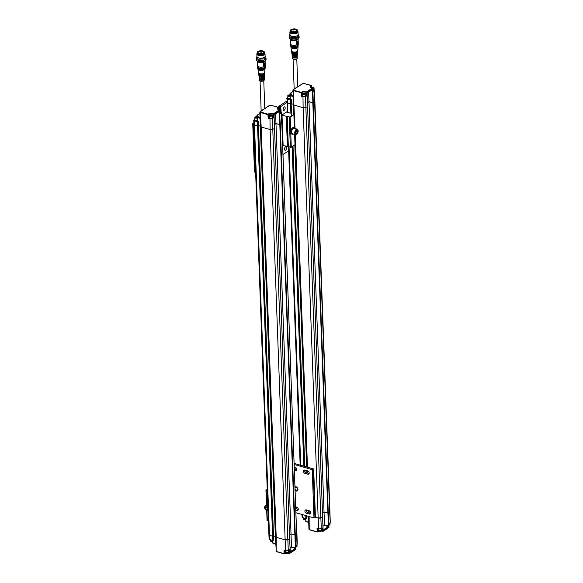 <?xml version="1.0" encoding="UTF-8"?>
<svg xmlns="http://www.w3.org/2000/svg" width="583" height="583" viewBox="0 0 583 583"><rect width="100%" height="100%" fill="white"/><g stroke="black" fill="none" stroke-linecap="round" stroke-linejoin="round"><path stroke-width="0.87" d="M286.836 101.027L278.856 106.303L278.769 107.469M285.051 147.31A1.858 0.984 -74 0 1 284.504 149.212M283.586 107.491A1.858 0.984 -74 0 1 283.046 109.385M288.643 150.786L283.017 154.51M279.111 109.13L278.732 106.485M279.024 106.718L280.285 106.871L286.872 102.513M285.517 146.829A1.858 0.984 -74 0 1 286.085 146.705A1.858 0.984 -74 0 1 286.515 148.76A1.858 0.984 -74 0 1 285.065 150.268A1.858 0.984 -74 0 1 284.526 148.716A1.858 0.984 -74 0 1 285.517 146.829M284.052 107.01A1.858 0.984 -74 0 1 284.628 106.878A1.858 0.984 -74 0 1 285.058 108.934A1.858 0.984 -74 0 1 283.6 110.449A1.858 0.984 -74 0 1 283.068 108.89A1.858 0.984 -74 0 1 284.052 107.01M280.285 106.871L280.372 109.203M281.545 115.31L287.208 111.564M282.682 145.51L288.199 146.42M287.113 116.505L288.206 146.624L291.289 147.215L295.115 144.584L294.714 134.389M293.132 113.168L293.883 114.603L290.181 117.045L287.244 116.571L287.324 116.09L286.289 116.279L287.397 146.45M291.238 113.131L289.43 112.949M287.208 111.615L286.683 111.965L289.43 112.905M281.545 115.361L282.012 115.055L286.289 116.279M282.012 115.055L283.119 145.218M293.373 134.003A3.374 1.785 -74 0 1 293.366 134.003A3.374 1.785 -74 0 1 292.331 134.228L291.777 134.075A3.374 1.785 -74 0 1 290.99 130.337A3.374 1.785 -74 0 1 293.635 127.59L294.189 127.743A3.374 1.785 -74 0 1 294.947 128.486M292.331 134.228A3.374 1.785 -74 0 1 291.544 130.497A3.374 1.785 -74 0 1 294.189 127.743M296.842 134.177A2.864 1.516 -74 0 1 296.703 134.309A2.864 1.516 -74 0 1 296.507 134.454A2.864 1.516 -74 0 1 295.625 134.651A2.864 1.516 -74 0 1 294.954 131.474A2.864 1.516 -74 0 1 297.206 129.135L294.043 128.231A2.864 1.516 106 0 0 293.511 128.253L293.504 128.355M293.511 128.253L294.415 128.413A2.864 1.516 106 0 0 294.226 128.457L293.315 128.333A2.864 1.516 106 0 0 291.66 131.211A2.864 1.516 106 0 0 292.469 133.74L295.625 134.651M297.206 129.135A2.864 1.516 -74 0 1 297.942 129.994A2.864 1.516 -74 0 1 297.986 130.177M296.805 134.199A2.485 1.312 -74 0 1 295.311 133.179A2.485 1.312 -74 0 1 296.317 130.031A2.485 1.312 -74 0 1 298.044 130.337A2.485 1.312 -74 0 1 296.973 134.075A2.485 1.312 -74 0 1 296.805 134.199M296.164 133.412L297.053 133.121L297.614 131.692L297.286 130.548L296.397 130.84L295.836 132.268L296.164 133.412M297.053 133.121L295.989 132.822M295.843 132.297L296.237 131.299L297.614 131.692M294.386 464.542L312.218 469.65L313.989 517.923L296.149 512.814M294.59 470.197A1.858 1.341 -123.5 0 0 296.332 470.532A1.858 1.341 -123.5 0 0 296.711 468.827A1.858 1.341 -123.5 0 0 295.246 467.326A1.858 1.341 -123.5 0 0 294.488 467.34M296.047 510.016A1.858 1.341 -123.5 0 0 297.789 510.358A1.858 1.341 -123.5 0 0 298.168 508.646A1.858 1.341 -123.5 0 0 296.711 507.152A1.858 1.341 -123.5 0 0 295.945 507.159M295.341 490.609A2.361 1.705 -123.5 0 0 296.113 491.01A2.361 1.705 -123.5 0 0 297.906 489.006A2.361 1.705 -123.5 0 0 295.195 486.739M309.099 510.701L306.345 509.914A1.858 1.341 -123.5 0 0 305.383 510.023A1.858 1.341 -123.5 0 0 305.004 511.736A1.858 1.341 -123.5 0 0 306.461 513.229L309.216 514.017A1.858 1.341 -123.5 0 0 310.178 513.907A1.858 1.341 -123.5 0 0 310.557 512.195A1.858 1.341 -123.5 0 0 309.099 510.701M307.758 474.198A1.858 1.341 -123.5 0 0 308.72 474.081A1.858 1.341 -123.5 0 0 309.099 472.376A1.858 1.341 -123.5 0 0 307.635 470.875L304.88 470.087A1.858 1.341 -123.5 0 0 303.918 470.197A1.858 1.341 -123.5 0 0 303.546 471.909A1.858 1.341 -123.5 0 0 305.004 473.403L307.758 474.198L308.888 473.447A1.858 1.341 -123.5 0 0 309.143 473.498M313.989 517.923L314.929 517.821L313.158 469.555L312.218 469.65M313.158 469.555L313.588 468.972L294.342 463.463M314.929 517.821L315.359 517.245M294.991 467.275A1.858 1.341 -123.5 0 0 296.754 469.949M296.448 507.101A1.858 1.341 -123.5 0 0 298.219 509.775M295.282 489.093A1.683 1.217 -123.5 0 0 296.485 490.15A1.683 1.217 -123.5 0 0 297.359 490.048A1.683 1.217 -123.5 0 0 297.702 488.496A1.683 1.217 -123.5 0 0 296.375 487.133A1.683 1.217 -123.5 0 0 295.501 487.235A1.683 1.217 -123.5 0 0 295.224 487.519M306.082 509.863A1.858 1.341 -123.5 0 0 307.591 512.486L310.345 513.273A1.858 1.341 -123.5 0 0 310.608 513.324M304.625 470.036A1.858 1.341 -123.5 0 0 306.133 472.66L308.888 473.447M296.82 487.344A1.683 1.217 -123.5 0 0 297.775 488.787M297.745 488.627A1.013 0.729 56.5 0 1 296.958 487.439M328.353 513.025L328.469 526.894L327.93 513.098L328.353 513.025A67.468 30.105 -2.1 0 0 329.672 511.961L329.912 511.437M307.081 93.564L307.489 92.712L307.081 93.564L307.525 106.558A67.468 30.105 177.9 0 1 305.798 107.505L303.124 107.717L318.165 518.01L315.439 517.23L318.165 518.01L320.847 517.799A67.468 30.105 -2.1 0 0 322.567 516.851L322.552 516.647M329.672 511.961L330.269 522.412L328.936 523.877M309.114 516.523L309.245 529.59L317.276 532.002L317.035 528.38L318.639 528.839L318.165 518.01A2.026 0.904 -2.1 0 0 320.839 517.799L321.313 528.621A67.468 30.105 -2.1 0 0 322.785 527.812L322.997 531.266A67.468 30.105 -2.1 0 0 328.958 527.323L328.812 523.877M328.469 526.894L323.529 530.158L323.077 529.809L322.567 516.851M328.805 526.019L324.483 524.977L324.301 525.407L328.229 526.529A67.198 29.981 177.9 0 1 323.31 529.787L323.529 530.158L323.077 529.809M324.483 524.977L324.039 512.042L328.295 513.062A67.468 30.105 -2.1 0 0 329.665 511.961A2.026 0.904 -2.1 0 0 329.92 511.502L330.269 522.412M324.301 525.407L322.938 526.311M318.639 528.839L321.313 528.621L318.639 528.839M309.333 529.772L308.451 516.334L308.961 529.306A2.026 0.904 -2.1 0 0 309.245 529.59L317.072 531.834L317.538 531.791L317.502 528.628L318.843 529.007M306.177 515.685L305.937 518.775L306.687 518.221L306.264 518.396L306.687 518.221L306.585 515.802M328.958 527.323L328.95 523.847M321.197 528.766L322.785 527.812L322.348 528.154L322.545 531.317L322.997 531.266M317.035 528.38L317.502 528.628L317.035 528.38M308.669 522.23L305.769 521.333L308.669 522.346M305.937 518.775L305.652 515.532M318.42 529.532L318.165 531.412L321.35 531.077L322.749 531.477M328.972 525.094A1.516 0.678 -2.1 0 0 329.854 524.751A1.516 0.678 -2.1 0 0 330.044 524.401L329.993 523.009M318.398 528.934L318.449 530.18A1.516 0.678 -2.1 0 0 318.661 530.508A1.516 0.678 -2.1 0 0 319.09 530.698A1.516 0.678 -2.1 0 0 321.291 530.413A1.516 0.678 -2.1 0 0 321.481 530.064L321.43 528.715M328.972 525.159A1.363 0.612 -2.1 0 0 329.73 524.853A1.363 0.612 -2.1 0 0 329.781 524.802M318.733 530.559A1.363 0.612 -2.1 0 0 318.799 530.603A1.363 0.612 -2.1 0 0 319.178 530.778A1.363 0.612 -2.1 0 0 321.16 530.515A1.363 0.612 -2.1 0 0 321.218 530.464M303.284 518.068L303.313 518.906A1.516 0.678 -2.1 0 0 303.532 519.234A1.516 0.678 -2.1 0 0 303.954 519.431A1.516 0.678 -2.1 0 0 305.623 519.402M303.605 519.285A1.363 0.612 -2.1 0 0 303.663 519.336A1.363 0.612 -2.1 0 0 305.63 519.46M293.038 95.998L290.48 95.269L290.298 95.692L291.099 94.861C291.77 94.308 291.595 93.848 290.56 93.477L290.057 93.797L290.56 93.477M290.064 95.007L290.064 93.404L292.885 91.633M291.908 115.908L291.143 103.789L293.336 104.248L291.464 103.716L291.332 99.474L290.217 98.673L290.298 95.692L293.06 96.487M293.344 104.415A2.026 0.904 -2.1 0 0 293.344 104.466A2.026 0.904 -2.1 0 0 294.196 105.159L303.116 107.717A2.026 0.904 -2.1 0 0 303.124 107.717L294.196 105.159A2.026 0.904 177.9 0 1 293.351 104.546L293.081 89.797L303.196 83.325L311.708 85.716M291.682 52.222L291.733 52.55A2.959 1.319 -2.1 0 0 292.972 53.505A2.959 1.319 -2.1 0 0 296.543 53.352L296.514 54.219A2.864 1.275 177.9 0 1 293.067 54.372A2.864 1.275 177.9 0 1 291.857 53.447A2.864 1.275 177.9 0 1 291.974 52.995M291.857 53.447L291.996 54.343A2.762 1.232 -2.1 0 0 292.622 55.035L292.717 55.902A2.667 1.188 177.9 0 1 292.127 55.247L292.258 56.15A2.565 1.144 -2.1 0 0 293.336 56.981A2.565 1.144 -2.1 0 0 296.426 56.843L296.397 57.71A2.47 1.1 177.9 0 1 293.424 57.841A2.47 1.1 177.9 0 1 292.389 57.039A2.47 1.1 177.9 0 1 292.535 56.587M292.127 55.247A2.667 1.188 177.9 0 1 292.258 54.787M297.279 54.605A2.667 1.188 177.9 0 1 297.447 55.05A2.667 1.188 177.9 0 1 293.81 56.223L293.715 55.356A2.762 1.232 -2.1 0 0 297.512 54.139L297.578 53.235A2.864 1.275 177.9 0 1 297.388 53.658L297.447 52.776A2.959 1.319 -2.1 0 0 297.643 52.332L297.665 52.004M297.199 56.493A2.47 1.1 177.9 0 1 297.315 56.864A2.47 1.1 177.9 0 1 297.148 57.229L297.206 56.34A2.565 1.144 -2.1 0 0 297.381 55.961L297.447 55.05M297.439 52.805A2.864 1.275 177.9 0 1 297.578 53.235M290.895 113.189L290.429 99.875L290.56 99.431L290.895 99.773L291.092 104L287.448 103.227L291.092 104L290.946 99.562L291.332 99.474M287.783 112.279L287.448 103.227A1.348 0.605 177.9 0 1 286.88 102.761A1.348 0.605 -2.1 0 0 287.448 103.227L287.317 98.986A1.304 0.583 177.9 0 1 286.77 98.534A1.304 0.583 177.9 0 1 287.011 98.184L287.222 112.118M313.472 89.498L314.426 90.387L314.631 101.668A67.468 30.105 177.9 0 1 313.311 102.732L308.997 101.69L307.394 102.746M290.152 98.396A1.516 0.678 177.9 0 1 287.878 97.886L287.798 95.729A1.516 0.678 177.9 0 1 287.987 95.386A1.516 0.678 177.9 0 1 288.06 95.335M287.864 97.572L287.273 97.959L287.506 98.556L290.56 99.431L290.888 99.052M295.049 128.515L293.183 89.942M329.665 511.961L314.179 90.853A67.468 30.105 177.9 0 1 313.056 91.757L312.561 87.938L306.629 91.859L306.942 95.801L305.536 95.262M311.504 85.541L310.608 86.131C309.93 86.692 310.112 87.159 311.154 87.537L312.86 88.31A67.468 30.105 177.9 0 1 306.898 92.252L305.23 91.458L302.045 91.793L301.156 92.384L301.44 92.755L302.329 92.165L302.045 91.793M291.653 51.8A3.024 1.348 -2.1 0 0 292.287 52.74A3.024 1.348 -2.1 0 0 292.921 52.987A3.024 1.348 -2.1 0 0 297.104 52.565A3.024 1.348 -2.1 0 0 297.658 51.574M293.81 56.223L294.204 55.968A2.026 0.904 -2.1 0 0 296.805 55.013L296.805 54.948M294.182 55.407L294.204 55.968M296.514 54.219L295.967 53.534M295.989 53.942A2.026 0.904 177.9 0 1 293.927 54.132A2.026 0.904 177.9 0 1 292.702 53.417M296.397 57.71L296.098 56.952M296.12 57.564A2.026 0.904 177.9 0 1 293.992 57.739A2.026 0.904 177.9 0 1 292.826 56.974L292.819 56.777M307.525 106.551A67.468 30.105 -2.1 0 0 307.584 106.514L322.625 516.808A67.468 30.105 -2.1 0 1 320.839 517.799L305.47 96.603L302.796 96.814L301.192 96.355L301.156 92.384L293.387 90.161M312.102 89.775L312.211 89.687A67.198 29.981 -2.1 0 1 307.292 92.945L312.43 89.447L312.809 89.775L313.311 102.732M308.626 92.143L308.997 101.69M312.43 89.447L312.882 102.805M313.574 89.695L314.179 90.853L313.887 90.489L312.925 91.254M314.426 90.387L314.179 90.853M290.159 96.217A1.516 0.678 177.9 0 1 288.607 96.297A1.516 0.678 177.9 0 1 287.798 95.729M297.709 51.362L297.716 51.289A3.068 1.37 177.9 0 1 297.709 51.362A3.068 1.37 177.9 0 1 297.126 52.142A3.068 1.37 177.9 0 1 292.877 52.579A3.068 1.37 177.9 0 1 291.587 51.581A3.068 1.37 177.9 0 1 291.58 51.523L291.587 51.581M302.504 95.437L301.192 96.355M305.47 95.561A1.516 0.678 177.9 0 1 305.558 95.772A1.516 0.678 177.9 0 1 305.485 95.991L305.47 95.51A1.516 0.678 -2.1 0 1 304.931 95.86L304.953 96.348L303.721 96.501L301.644 96.006L301.44 92.755L293.147 90.576A2.026 0.904 177.9 0 1 292.863 90.292M307.292 92.945L307.066 93.367M313.056 91.757L312.947 91.261L313.056 91.757M313.858 89.753L313.887 90.489M305.485 95.991L305.201 95.911A1.188 0.532 177.9 0 1 304.945 96.144M290.159 95.991A1.363 0.612 177.9 0 1 288.425 96.027A1.363 0.612 177.9 0 1 288.111 95.277A1.363 0.612 177.9 0 1 290.101 95.014A1.363 0.612 177.9 0 1 290.465 95.182M297.731 51.064A3.097 1.385 177.9 0 1 297.024 51.923A3.097 1.385 177.9 0 1 292.848 52.295A3.097 1.385 177.9 0 1 292.316 52.098A3.097 1.385 177.9 0 1 291.544 51.289M303.612 96.494A1.516 0.678 177.9 0 1 302.519 95.882L302.446 93.725A1.516 0.678 177.9 0 1 302.635 93.382A1.516 0.678 177.9 0 1 302.701 93.331M305.186 93.236A1.516 0.678 177.9 0 1 305.266 93.287A1.516 0.678 177.9 0 1 305.477 93.615A1.516 0.678 177.9 0 1 303.983 94.351A1.516 0.678 177.9 0 1 302.446 93.725M313.778 90.562A1.516 0.678 177.9 0 1 313.056 90.802M313.756 87.574A1.516 0.678 177.9 0 1 313.829 87.625A1.516 0.678 177.9 0 1 314.04 87.953A1.516 0.678 177.9 0 1 312.933 88.652M290.101 95.765L290.196 95.328L289.401 95.102L288.425 95.75L290.101 95.765M297.775 50.524A3.155 1.406 177.9 0 1 297.775 50.641A3.155 1.406 177.9 0 1 297.17 51.428A3.155 1.406 177.9 0 1 292.797 51.88A3.155 1.406 177.9 0 1 291.478 50.867A3.155 1.406 177.9 0 1 291.464 50.757M304.741 93.018A1.363 0.612 177.9 0 1 305.128 93.193A1.363 0.612 177.9 0 1 303.976 94.147A1.363 0.612 177.9 0 1 302.759 93.273A1.363 0.612 177.9 0 1 304.741 93.018M311.402 87.559A1.363 0.612 177.9 0 1 313.304 87.355A1.363 0.612 177.9 0 1 313.69 87.53A1.363 0.612 177.9 0 1 312.918 88.448M289.503 95.911L289.401 95.102M288.512 95.313L288.534 95.78M304.749 93.761L304.836 93.331L304.042 93.098L303.073 93.746L304.749 93.761M312.911 88.252L313.494 87.873L313.064 87.494L311.832 87.676M304.144 93.907L304.042 93.098M303.16 93.309L303.175 93.776M313.064 87.494L313.086 88.157M298.051 46.662A3.578 1.596 177.9 0 1 297.366 47.566A3.578 1.596 177.9 0 1 292.411 48.076A3.578 1.596 177.9 0 1 291.653 47.777A3.578 1.596 177.9 0 1 290.91 46.924M298.081 46.232L298.088 46.159A3.622 1.618 177.9 0 1 298.081 46.232A3.622 1.618 177.9 0 1 297.388 47.15A3.622 1.618 177.9 0 1 292.367 47.668A3.622 1.618 177.9 0 1 290.844 46.494A3.622 1.618 177.9 0 1 290.837 46.429L290.844 46.494M298.102 45.926A3.658 1.632 177.9 0 1 297.432 46.837A3.658 1.632 177.9 0 1 292.338 47.376A3.658 1.632 177.9 0 1 291.536 47.048A3.658 1.632 177.9 0 1 290.8 46.195M298.132 45.496L298.139 45.423A3.702 1.654 177.9 0 1 298.132 45.496A3.702 1.654 177.9 0 1 297.425 46.443A3.702 1.654 177.9 0 1 292.294 46.968A3.702 1.654 177.9 0 1 290.742 45.765A3.702 1.654 177.9 0 1 290.735 45.707L290.742 45.765M298.153 45.19A3.738 1.669 177.9 0 1 297.498 46.101A3.738 1.669 177.9 0 1 292.265 46.669A3.738 1.669 177.9 0 1 291.42 46.327A3.738 1.669 177.9 0 1 290.691 45.459M298.27 43.572A3.913 1.749 177.9 0 1 298.153 43.951L297.986 39.323A3.913 1.749 177.9 0 0 298.102 38.959L298.27 43.492A3.913 1.749 177.9 0 1 298.27 43.572L298.183 44.767A3.782 1.691 177.9 0 1 297.461 45.729A3.782 1.691 177.9 0 1 292.221 46.268A3.782 1.691 177.9 0 1 290.633 45.044L290.458 43.863A3.913 1.749 177.9 0 1 290.451 43.776L290.283 39.243A3.913 1.749 177.9 0 0 296.266 40.431L296.434 45.051A3.913 1.749 177.9 0 1 292.105 45.124A3.913 1.749 177.9 0 1 290.458 43.863M298.153 43.951A3.913 1.749 177.9 0 1 296.434 45.051L298.153 43.951M297.986 39.323L296.266 40.431M296.878 43.623L296.711 42.472L297.323 41.182M297.221 39.389A3.207 1.428 177.9 0 1 294.247 40.438A3.207 1.428 177.9 0 1 291.201 39.608M297.92 41.976L297.935 43.011L296.732 43.528M297.388 41.204L297.898 42.049L297.388 41.204M297.09 41.269L297.068 42.588L297.221 41.138M289.146 36.714A4.955 2.215 177.9 0 0 294.182 38.748A4.955 2.215 177.9 0 0 299.057 36.35L299.101 37.56A4.955 2.215 177.9 0 1 294.226 39.95A4.955 2.215 177.9 0 1 289.19 37.924L289.343 35.884M297.592 37.035L295.472 37.786L291.493 37.64L289.627 36.503L289.314 35.621L289.933 34.28M297.549 31.059A4.081 1.822 177.9 0 1 298.015 31.868L298.117 34.689L297.272 35.847L294.335 36.642L291.682 36.394L289.962 34.98L289.86 32.167A4.081 1.822 177.9 0 1 290.268 31.329M298.015 31.868A4.081 1.822 177.9 0 1 295.843 33.574A4.081 1.822 177.9 0 1 291.58 33.574A4.081 1.822 177.9 0 1 289.86 32.167M297.549 31.198A3.738 1.669 177.9 0 1 293.985 33.377A3.738 1.669 177.9 0 1 290.268 31.467M297.432 30.593A3.644 1.625 177.9 0 1 297.541 30.972L297.563 31.577A3.644 1.625 177.9 0 1 295.625 33.1A3.644 1.625 177.9 0 1 291.821 33.1A3.644 1.625 177.9 0 1 290.283 31.839L290.261 31.242A3.644 1.625 177.9 0 1 290.349 30.855M297.541 30.972A3.644 1.625 177.9 0 1 295.603 32.495A3.644 1.625 177.9 0 1 291.799 32.495A3.644 1.625 177.9 0 1 290.261 31.242M297.417 30.374L297.439 30.972A3.542 1.581 177.9 0 1 293.963 32.684A3.542 1.581 177.9 0 1 290.363 31.234L290.341 30.629A3.542 1.581 177.9 0 1 292.229 29.15A3.542 1.581 177.9 0 1 295.924 29.15A3.542 1.581 177.9 0 1 297.417 30.374A3.542 1.581 177.9 0 1 293.941 32.08A3.542 1.581 177.9 0 1 290.341 30.629M292.149 31.65A3.002 1.341 -2.1 0 0 296.507 31.074A3.002 1.341 -2.1 0 0 293.832 29.165A3.002 1.341 -2.1 0 0 291.303 31.263A3.002 1.341 -2.1 0 0 292.149 31.65M296.412 31.147A2.798 1.246 -2.1 0 0 296.689 30.578A2.798 1.246 -2.1 0 0 293.839 29.434A2.798 1.246 -2.1 0 0 291.092 30.782A2.798 1.246 -2.1 0 0 291.398 31.329M294.167 32.189L294 31.73M294.145 32.203L293.963 31.715L293.978 32.131M296.171 31.3L295.45 31.562L295.231 31.074L295.246 31.489M295.705 31.38L295.231 31.074M293.759 30.906L293.796 31.314M292.447 31.278L292.462 31.701M322.494 513.062L324.039 512.042L308.99 101.748L313.253 102.768A67.468 30.105 -2.1 0 0 313.297 102.732M307.394 102.797L308.99 101.748M287.127 102.397A1.348 0.605 -2.1 0 0 286.88 102.761M291.536 116.148L291.143 103.789L291.595 116.112M313.253 102.768L328.295 513.062M312.823 102.841L327.872 513.135M267.845 508.762A1.239 0.896 56.5 0 1 266.723 507.042M267.816 508.864L266.475 507.56L266.62 507.035M267.947 508.412L267.619 509.549L266.387 509.484L267.364 508.842M266.387 509.484L265.498 508.208L266.475 507.56M265.498 508.208L265.841 506.991L267.08 507.057L267.94 508.303M267.889 506.846A2.485 1.793 -123.5 0 0 264.784 507.021A2.485 1.793 -123.5 0 0 266.817 510.497A2.485 1.793 -123.5 0 0 268.02 510.395M267.859 506.088A2.864 2.07 -123.5 0 0 265.374 505.738A2.864 2.07 -123.5 0 0 264.791 508.376A2.864 2.07 -123.5 0 0 267.05 510.693A2.864 2.07 -123.5 0 0 268.027 510.73M265.374 505.738L267.604 504.259A2.864 2.07 56.5 0 1 267.786 504.157M267.772 503.625A3.374 2.434 -123.5 0 0 267.327 503.836A3.374 2.434 -123.5 0 0 266.533 504.965M267.247 489.326L265.95 490.281L267.298 490.813M268.406 520.983L267.058 520.444L266.693 510.562M257.591 121.082L254.494 120.382L254.312 120.812L257.416 121.701L257.548 125.943L254.443 125.053L257.548 125.943L272.596 536.236L269.484 535.347L272.596 536.236L272.924 540.601L273.179 535.908L258.131 125.615L257.548 125.943L258.08 125.819L257.548 121.257L257.416 121.701L257.934 121.381L258.131 125.615L260.324 126.074L258.08 125.819L273.128 536.12L272.596 536.236L273.493 535.828L272.924 540.601L269.113 539.107L268.916 534.888A1.348 0.605 177.9 0 1 269.164 534.516M274.506 128.129L289.613 538.634A67.468 30.105 177.9 0 1 287.827 539.618A2.026 0.904 177.9 0 1 285.153 539.836L276.225 537.278A2.026 0.904 177.9 0 1 275.373 536.579L260.331 126.285A2.026 0.904 -2.1 0 0 261.184 126.985L270.111 129.543A2.026 0.904 177.9 0 1 270.104 129.543L261.184 126.985L276.225 537.278L285.153 539.836L270.104 129.543L272.786 129.331L272.465 118.429L272.21 118.036L270.643 118.32A1.516 0.678 -2.1 0 1 270.155 118.232A1.516 0.678 -2.1 0 1 269.514 117.708L269.433 115.551A1.516 0.678 -2.1 0 0 270.075 116.075A1.516 0.678 -2.1 0 0 271.656 116.075A1.516 0.678 -2.1 0 0 272.465 115.441A1.516 0.678 -2.1 0 0 272.254 115.113A1.516 0.678 -2.1 0 0 272.174 115.062M296.9 533.263L296.907 533.328A2.026 0.904 177.9 0 1 296.652 533.78A67.468 30.105 177.9 0 1 295.282 534.888L294.86 534.961L279.811 124.667L275.978 123.567L274.382 124.624M295.282 534.888L280.241 124.594L279.811 124.667M294.86 534.961L291.026 533.86L275.978 123.567M291.026 533.86L289.481 534.888M274.571 128.34A67.468 30.105 177.9 0 1 274.513 128.377L274.068 115.383L274.476 114.538L274.068 115.383M258.32 121.293L273.493 535.828L275.365 536.367L273.493 535.828L273.675 540.04L272.859 540.638L269.667 539.559A1.304 0.583 177.9 0 1 269.113 539.107M254.494 120.382L253.999 120.003A1.304 0.583 -2.1 0 0 253.758 120.36L253.867 124.587A1.348 0.605 -2.1 0 0 254.443 125.053A1.348 0.605 177.9 0 1 253.867 124.587A1.348 0.605 177.9 0 1 254.115 124.223M254.851 119.304L253.758 120.36A1.304 0.583 -2.1 0 0 254.312 120.812L269.484 535.347A1.348 0.605 177.9 0 1 268.916 534.881L253.867 124.587M272.618 541.286A1.363 0.612 177.9 0 1 270.65 541.155A1.363 0.612 177.9 0 1 270.592 541.111M272.618 541.228A1.516 0.678 177.9 0 1 270.519 541.06A1.516 0.678 177.9 0 1 270.301 540.732L270.272 539.894M296.776 546.628A1.363 0.612 177.9 0 1 296.718 546.679A1.363 0.612 177.9 0 1 295.96 546.985M288.206 552.29A1.363 0.612 177.9 0 1 288.155 552.341A1.363 0.612 177.9 0 1 286.982 552.691A1.363 0.612 177.9 0 1 285.787 552.429A1.363 0.612 177.9 0 1 285.721 552.378M275.97 544.26L273.106 543.436L272.633 540.572M296.98 544.835L297.031 546.227A1.516 0.678 177.9 0 1 296.842 546.577A1.516 0.678 177.9 0 1 295.96 546.92M288.417 550.534L288.468 551.89A1.516 0.678 177.9 0 1 288.279 552.232A1.516 0.678 177.9 0 1 286.974 552.626A1.516 0.678 177.9 0 1 285.648 552.334A1.516 0.678 177.9 0 1 285.437 551.999L285.393 550.76M289.562 553.252L285.153 553.238L288.133 552.735L289.532 553.136L289.336 549.973L288.184 550.585M289.547 538.473L289.554 538.67A67.468 30.105 177.9 0 1 287.834 539.625L288.301 550.447L286.508 550.942L284.023 550.199L284.059 553.661L285.422 553.027L284.161 553.85L276.357 551.613M295.924 545.695L297.009 544.69A67.468 30.105 177.9 0 1 295.887 545.593L295.945 549.15A67.468 30.105 177.9 0 1 289.984 553.092L289.532 553.136L289.984 553.092L289.773 549.638L289.336 549.973L289.773 549.638A67.468 30.105 177.9 0 1 288.301 550.447L285.83 550.833M272.698 540.594L272.822 543.065M272.771 540.448L269.667 539.559L269.484 535.347A1.348 0.605 177.9 0 1 268.916 534.888M295.945 549.15L295.938 545.673M284.081 553.777L276.233 551.416L276.225 537.278A2.026 0.904 177.9 0 1 275.387 536.666L276.291 551.387M284.059 553.661L276.233 551.416A2.026 0.904 177.9 0 1 275.948 551.124M289.926 548.129L291.471 546.803L295.362 547.918L295.457 548.712L295.341 534.851L294.918 534.924L295.362 547.918L295.792 547.845M289.554 538.67L290.298 551.613A67.198 29.981 -2.1 0 0 295.217 548.355L291.289 547.233M290.064 551.627L290.516 551.984L295.457 548.712M284.526 553.617L284.489 550.447L284.023 550.199L285.626 550.665L285.153 539.836L287.834 539.625M281.859 123.1L297.009 544.69M291.471 546.803L291.026 533.868M296.66 533.788A67.468 30.105 177.9 0 1 295.341 534.851M255.624 172.379L254.501 171.941L252.731 123.676L254.786 172.174M253.015 123.909L253.86 124.106M252.731 123.676L253.824 122.853M263.05 53.089L262.627 53.359M258.386 53.155A2.798 1.246 177.9 0 1 258.08 52.608A2.798 1.246 177.9 0 1 260.827 51.26A2.798 1.246 177.9 0 1 263.676 52.404A2.798 1.246 177.9 0 1 263.399 52.966M259.136 53.468A3.002 1.341 177.9 0 1 258.291 53.089A3.002 1.341 177.9 0 1 260.82 50.983A3.002 1.341 177.9 0 1 263.494 52.9A3.002 1.341 177.9 0 1 263.363 53.002A3.002 1.341 177.9 0 1 259.136 53.468M262.911 50.976A3.542 1.581 -2.1 0 0 259.216 50.976A3.542 1.581 -2.1 0 0 257.329 52.455A3.542 1.581 -2.1 0 0 260.929 53.906A3.542 1.581 -2.1 0 0 264.405 52.193A3.542 1.581 -2.1 0 0 262.911 50.976M257.329 52.455L257.351 53.06A3.542 1.581 -2.1 0 0 260.951 54.511A3.542 1.581 -2.1 0 0 264.434 52.798L264.405 52.193M257.336 52.681A3.644 1.625 -2.1 0 0 257.249 53.06A3.644 1.625 -2.1 0 0 258.786 54.321A3.644 1.625 -2.1 0 0 262.59 54.314A3.644 1.625 -2.1 0 0 264.529 52.798A3.644 1.625 -2.1 0 0 264.42 52.419M257.249 53.06L257.271 53.665A3.644 1.625 -2.1 0 0 258.808 54.919A3.644 1.625 -2.1 0 0 262.612 54.919A3.644 1.625 -2.1 0 0 264.551 53.396L264.529 52.798M257.256 53.293A3.738 1.669 -2.1 0 0 260.973 55.203A3.738 1.669 -2.1 0 0 264.544 53.024M257.256 53.148A4.081 1.822 -2.1 0 0 256.848 53.986A4.081 1.822 -2.1 0 0 260.995 55.662A4.081 1.822 -2.1 0 0 265.003 53.687A4.081 1.822 -2.1 0 0 264.536 52.885M256.848 53.986L256.95 56.813C257.948 57.367 254.596 56.631 260.222 58.475L264.449 57.549L265.105 56.507L265.003 53.687M256.921 56.121L256.607 58.205L258.167 59.313L264.769 58.737M256.382 57.63L256.177 59.75A4.955 2.215 -2.1 0 0 258.276 61.455A4.955 2.215 -2.1 0 0 263.45 61.455A4.955 2.215 -2.1 0 0 266.088 59.386L265.775 57.353M264.879 63.649L264.507 63.161L264.172 65.325L264.974 64.779L264.522 63.11M264.376 62.964L264.937 63.824M263.778 64.261L264.143 64.37L264.281 63.095L263.953 65.413M258.189 61.434A3.207 1.428 -2.1 0 0 261.235 62.264A3.207 1.428 -2.1 0 0 264.208 61.215M265.258 65.398L265.17 66.593A3.782 1.691 -2.1 0 1 261.454 68.335A3.782 1.691 -2.1 0 1 257.62 66.87L257.446 65.682A3.913 1.749 -2.1 0 1 257.438 65.602L257.271 61.069A3.913 1.749 -2.1 0 0 263.348 62.221L265.003 61.098A3.913 1.749 -2.1 0 0 265.09 60.785L265.258 65.311A3.913 1.749 -2.1 0 1 265.258 65.398A3.913 1.749 -2.1 0 1 265.17 65.726L265.003 61.098M257.446 65.682A3.913 1.749 -2.1 0 0 263.523 66.848L265.17 65.726A3.913 1.749 -2.1 0 1 263.523 66.848L263.348 62.221M257.679 67.285A3.738 1.669 -2.1 0 0 258.407 68.153A3.738 1.669 -2.1 0 0 264.485 67.927A3.738 1.669 -2.1 0 0 265.141 67.016M257.73 67.592L257.715 67.519A3.702 1.654 -2.1 0 0 257.73 67.592A3.702 1.654 -2.1 0 0 261.483 69.027A3.702 1.654 -2.1 0 0 265.119 67.322A3.702 1.654 -2.1 0 0 265.119 67.256L265.119 67.322M257.788 68.014A3.658 1.632 -2.1 0 0 258.524 68.874A3.658 1.632 -2.1 0 0 264.42 68.656A3.658 1.632 -2.1 0 0 265.09 67.745M257.832 68.32L257.824 68.247A3.622 1.618 -2.1 0 0 257.832 68.32A3.622 1.618 -2.1 0 0 261.505 69.72A3.622 1.618 -2.1 0 0 265.068 68.051A3.622 1.618 -2.1 0 0 265.068 67.992L265.068 68.051M257.897 68.743A3.578 1.596 -2.1 0 0 258.641 69.603A3.578 1.596 -2.1 0 0 264.354 69.392A3.578 1.596 -2.1 0 0 265.039 68.481M258.451 72.584A3.155 1.406 -2.1 0 0 258.466 72.693A3.155 1.406 -2.1 0 0 261.658 73.903A3.155 1.406 -2.1 0 0 264.762 72.467A3.155 1.406 -2.1 0 0 264.762 72.35M258.531 73.115A3.097 1.385 -2.1 0 0 259.304 73.924A3.097 1.385 -2.1 0 0 264.012 73.749A3.097 1.385 -2.1 0 0 264.718 72.89M258.575 73.407L258.568 73.341A3.068 1.37 -2.1 0 0 258.575 73.407A3.068 1.37 -2.1 0 0 261.687 74.595A3.068 1.37 -2.1 0 0 264.704 73.181A3.068 1.37 -2.1 0 0 264.704 73.123L264.704 73.181M264.646 73.4A3.024 1.348 177.9 0 1 264.092 74.384A3.024 1.348 177.9 0 1 259.275 74.566A3.024 1.348 177.9 0 1 258.648 73.618M263.793 76.774L263.793 76.839A2.026 0.904 177.9 0 1 261.25 77.801L261.228 77.233M259.807 78.603L259.814 78.8A2.026 0.904 -2.1 0 0 261.009 79.572A2.026 0.904 -2.1 0 0 263.152 79.368L263.13 78.763M263.006 75.345L263.567 76.016L263.596 75.149A2.959 1.319 177.9 0 1 260.521 75.455A2.959 1.319 177.9 0 1 258.721 74.376L258.67 74.048M259.69 75.243A2.026 0.904 -2.1 0 0 260.944 75.965A2.026 0.904 -2.1 0 0 263.02 75.754M259.246 76.613A2.667 1.188 -2.1 0 0 259.114 77.065A2.667 1.188 -2.1 0 0 259.756 77.75L259.668 76.883A2.762 1.232 177.9 0 1 258.983 76.169L258.852 75.273A2.864 1.275 -2.1 0 0 260.594 76.315A2.864 1.275 -2.1 0 0 263.567 76.016M264.653 73.83L264.631 74.158A2.959 1.319 177.9 0 1 264.463 74.558L264.405 75.447A2.864 1.275 -2.1 0 0 264.565 75.061L264.5 75.965A2.762 1.232 177.9 0 1 260.783 77.196L260.871 78.056A2.667 1.188 -2.1 0 0 264.434 76.876A2.667 1.188 -2.1 0 0 264.267 76.424M261.25 77.801L260.871 78.056M259.581 80.257L260.266 80.957C261.148 81.001 259.734 81.416 263.035 81.044L264.201 80.09A2.317 1.035 -2.1 0 1 261.927 81.154A2.317 1.035 -2.1 0 1 259.581 80.257L259.377 78.865A2.47 1.1 -2.1 0 1 259.508 78.428L259.537 78.428M259.377 78.865A2.47 1.1 -2.1 0 0 260.878 79.769A2.47 1.1 -2.1 0 0 263.443 79.514L263.152 79.368M263.443 79.514L263.472 78.647A2.565 1.144 177.9 0 1 260.805 78.909A2.565 1.144 177.9 0 1 259.246 77.976L259.114 77.065M258.961 74.813A2.864 1.275 -2.1 0 0 258.852 75.273M264.565 75.061A2.864 1.275 -2.1 0 0 264.456 74.668M264.434 76.876L264.369 77.787A2.565 1.144 177.9 0 1 264.223 78.129L264.165 79.018A2.47 1.1 -2.1 0 0 264.303 78.683A2.47 1.1 -2.1 0 0 264.208 78.348M263.786 80.658L260.033 80.797M270.556 114.975L271.911 115.383L270.359 115.726L269.98 115.339L270.556 114.975L270.585 115.733M271.525 114.997L271.547 115.609M278.71 109.473L279.6 109.261L279.614 109.728M279.6 109.261L280.394 109.487L279.891 110.019M270.155 115.879A1.363 0.612 -2.1 0 0 271.867 115.784A1.363 0.612 -2.1 0 0 272.115 115.011A1.363 0.612 -2.1 0 0 270.92 114.749A1.363 0.612 -2.1 0 0 269.747 115.099A1.363 0.612 -2.1 0 0 270.155 115.879M279.906 110.267A1.363 0.612 -2.1 0 0 280.678 109.349A1.363 0.612 -2.1 0 0 278.39 109.378M255.5 117.132L257.183 117.154L256.207 117.802L255.412 117.569L255.5 117.132L255.522 117.598M256.389 116.928L256.418 117.715M280.591 111.98L281.035 112.155L281.021 111.666A1.516 0.678 177.9 0 1 280.489 112.023L280.503 112.504A1.516 0.678 -2.1 0 1 280.044 112.628M269.689 115.15A1.516 0.678 -2.1 0 0 269.623 115.208A1.516 0.678 -2.1 0 0 269.433 115.551M279.92 110.478A1.516 0.678 -2.1 0 0 281.028 109.779A1.516 0.678 -2.1 0 0 280.817 109.451A1.516 0.678 -2.1 0 0 280.744 109.4M257.453 117.008A1.363 0.612 -2.1 0 0 255.106 117.103A1.363 0.612 -2.1 0 0 255.507 117.883A1.363 0.612 -2.1 0 0 257.147 117.817M272.465 115.441L272.545 117.598A1.516 0.678 -2.1 0 1 272.319 117.97L272.21 118.036M272.319 117.97L273.471 117.358L273.434 114.1L272.035 113.7A1.946 0.867 -2.1 0 0 269.324 113.991L267.961 114.64L268.428 114.581L268.632 117.832L269.543 117.227M272.523 117.088L273.93 117.62L273.886 114.071L273.616 113.685L273.434 114.1L273.886 114.071A67.468 30.105 -2.1 0 0 279.847 110.136L280.044 113.583A67.468 30.105 -2.1 0 0 281.166 112.672L281.414 112.213L280.459 111.324M270.876 105.297L269.477 105.355L259.85 112.111A2.026 0.904 -2.1 0 0 260.135 112.395L267.961 114.64L268.18 118.181L268.632 117.832L270.643 118.32M281.035 112.155L280.882 111.601L281.035 112.155M279.913 113.08L281.006 112.14M255.048 117.154A1.516 0.678 -2.1 0 0 254.975 117.212A1.516 0.678 -2.1 0 0 254.786 117.555A1.516 0.678 -2.1 0 0 255.427 118.079A1.516 0.678 -2.1 0 0 257.147 118.036M278.885 109.174L278.492 107.367L278.776 107.738L277.887 108.329L277.945 109.232M278.696 107.542L270.723 105.144M279.753 109.925L278.142 109.364C277.1 108.992 276.918 108.518 277.603 107.957L278.492 107.367M268.18 118.181L269.783 118.641L272.465 118.429A67.468 30.105 -2.1 0 0 273.93 117.62M274.054 115.186L279.199 111.513A67.198 29.981 177.9 0 1 274.28 114.771M274.382 124.573L275.985 123.516L279.869 124.631L279.089 111.593M279.869 124.631L280.299 124.558L279.417 111.266M280.299 124.558A67.468 30.105 -2.1 0 0 281.618 123.494L281.166 112.672L280.561 111.513M254.786 117.555L254.866 119.712A1.516 0.678 -2.1 0 0 255.507 120.236A1.516 0.678 -2.1 0 0 257.139 120.222M259.85 112.111L260.339 126.373A2.026 0.904 -2.1 0 0 261.184 126.985L260.375 111.987L268.144 114.21L269.033 113.619L272.217 113.284L273.616 113.685L279.549 109.764M275.613 113.969L275.985 123.516M287.827 539.618L272.778 129.331A67.468 30.105 -2.1 0 0 274.513 128.377M296.652 533.78L281.414 112.213M260.047 118.313L257.285 117.518L257.285 120.703L257.883 120.87M257.205 120.492L257.205 117.482M257.285 117.518L257.475 117.088L257.285 117.518M259.872 113.459L256.899 115.507L257.555 115.296L258.087 116.68L257.475 117.088L260.025 117.824M279.651 109.087L279.57 106.871M293.985 114.508L294.473 127.881L294.007 114.421M294.991 144.773L294.604 134.36M294.371 127.815L293.883 114.603M290.181 117.045L291.289 147.215M287.244 116.571L288.345 146.741M290.349 147.317L289.241 117.147M307.591 512.486L306.461 513.229M309.216 514.017L310.345 513.273M305.004 473.403L306.133 472.66M315.323 517.566L313.552 469.293M328.899 523.774A67.468 30.105 -2.1 0 0 330.022 522.864L329.745 523.104L330.022 522.864M305.907 521.442L305.711 518.768M302.541 514.643L302.672 517.733L305.784 518.622M306.228 515.7L306.294 518.374L305.871 518.812L302.125 517.281A1.304 0.583 -2.1 0 0 302.672 517.733L305.813 518.746M309.303 529.561L309.179 528.817L308.961 529.306M305.645 518.746L305.827 521.238M322.545 531.317L321.124 530.552M319.462 530.836A1.946 0.867 -2.1 0 0 318.435 531.2L317.538 531.791M320.512 530.8A1.946 0.867 -2.1 0 1 321.146 530.916L321.35 531.077M293.045 58.97A2.179 0.977 -2.1 0 0 293.643 59.24A2.179 0.977 -2.1 0 0 296.798 58.832M290.4 95.138L290.378 93.892A1.917 0.853 177.9 0 1 291.187 94.57L290.159 95.568L290.152 98.76M292.593 58.431L293.606 59.247C298.678 59.226 296.477 58.504 297.213 58.264A2.317 1.035 177.9 0 1 295.931 59.196A2.317 1.035 177.9 0 1 293.562 59.182A2.317 1.035 177.9 0 1 292.593 58.431L292.389 57.039M289.977 93.768L289.984 94.993M290.217 95.656L290.217 98.673M290.604 99.256L290.895 99.773L290.429 99.875L287.317 98.986L287.506 98.556M303.124 107.717L302.978 96.392M306.942 95.801A67.468 30.105 177.9 0 1 305.47 96.603L304.916 96.333M287.273 97.959L287.864 97.478M305.23 91.458L305.047 91.881L306.447 92.282L306.483 95.532L305.208 96.21M313.1 91.516L312.911 88.222L310.542 87.042A1.946 0.867 177.9 0 1 310.899 86.503L310.608 86.131M310.958 87.406L310.899 86.503L311.788 85.912L311.898 87.348M302.446 93.863L302.329 92.165A1.946 0.867 177.9 0 1 305.047 91.881L305.062 93.149M312.379 89.855L312.809 89.775M297.76 50.728L298.03 46.961C297.257 48.374 295.392 48.841 292.44 48.367L290.946 47.157L291.493 50.954M296.783 43.623L296.711 42.472M297.097 43.572L297.964 42.96L297.468 41.32M296.696 42.566L297.053 43.645L297.935 42.916M295.639 31.533L296.084 31.351M295.421 31.562L294.991 31.424M293.963 31.38L293.541 31.249M309.15 512.931L309.063 510.693M307.686 473.105L307.605 470.867M307.474 467.223L295.275 134.549M306.418 511.561L306.359 509.914M304.953 471.742L304.894 470.095M304.763 466.444L293.016 146.078M292.119 146.668L303.838 466.181M300.726 465.292L289.051 146.945M306.068 510.752L306.039 510.052M304.603 470.926L304.581 470.226M304.435 466.356L292.702 146.282M304.377 466.334L292.644 146.318M267.342 520.677L266.978 510.672M266.744 504.455L266.234 490.514M288.337 552.903L289.897 553.296L295.945 549.004M285.415 551.358L285.422 553.027A1.946 0.867 177.9 0 1 286.45 552.662M287.499 552.626A1.946 0.867 177.9 0 1 288.133 552.735L288.111 552.378M289.984 553.092L289.532 553.136M272.902 543.261L275.657 544.056M253.569 124.062L255.339 172.335M256.134 58.54A4.955 2.215 -2.1 0 0 258.225 60.253A4.955 2.215 -2.1 0 0 263.407 60.246A4.955 2.215 -2.1 0 0 266.045 58.176M264.966 63.78L264.93 64.881L263.99 65.449L264.974 64.698M263.8 65.318L263.764 64.356M258.48 72.78L257.941 69.042C257.992 70.988 265.105 70.725 265.017 68.787L264.748 72.547M259.224 53.374L259.654 53.264L259.224 53.374M260.178 52.951L260.71 52.9L260.178 52.951M261.483 52.885L261.993 52.922L261.483 52.885M263.217 53.089L262.474 53.221M260.2 53.651L260.171 52.922L260.71 52.9L260.739 53.665L261.155 53.213L261.286 53.643M277.603 107.957L277.887 108.329A1.946 0.867 -2.1 0 0 277.53 108.868L278.324 109.415M269.033 113.619L269.433 115.689M272.217 113.284L272.05 114.968M270.111 129.543L269.965 118.211M281.166 112.672L280.86 112.308M279.366 111.674L279.796 111.601M254.261 119.785L254.851 119.391M278.142 109.364L279.898 110.049L280.088 113.342M257.824 116.855L258.174 116.396A1.917 0.853 -2.1 0 0 257.365 115.718L257.052 116.833M257.555 115.296L257.387 116.964M256.972 116.811L256.965 115.594M257.139 120.586L257.147 117.394L258.087 116.68M294.736 134.396L295.115 144.584M287.098 116.454L288.206 146.624M315.447 517.383L313.676 469.111M302.125 517.281L301.994 514.483M329.009 527.251L322.909 531.47L321.248 531.098L317.174 532.024L309.369 529.794M317.356 528.635L321.218 528.825L322.523 528.111M305.579 518.732L306.009 521.632L308.677 522.397M293.067 59.029L294.167 88.937M296.776 58.89L297.789 86.539M289.919 94.978L290.064 93.404L292.877 91.538M293.344 104.488L293.169 89.6L303.182 83.289L311.606 85.519L311.963 87.333M297.213 58.264L297.315 56.864M297.104 52.565C297.964 51.938 298.073 51.333 297.425 50.743M292.287 52.74C291.376 52.178 291.223 51.581 291.828 50.947M305.477 93.615L305.558 95.772M314.04 87.953L314.12 90.117M292.316 52.098C291.238 51.457 291.041 50.823 291.726 50.196M297.024 51.923C298.051 51.202 298.204 50.561 297.476 49.985M297.366 47.566L297.745 45.503M291.653 47.777L291.128 45.751M297.432 46.837L297.804 44.767M291.536 47.048L291.019 45.015M297.498 46.101C298.358 45.649 298.481 44.957 297.855 44.031M291.42 46.327C290.523 45.933 290.356 45.255 290.902 44.286M299.057 36.35L298.751 35.468M296.907 37.385L298.649 35.898L298.095 34.033M295.479 31.482L294.947 31.722M294.043 31.73L293.482 31.322L293.504 31.839M292.156 31.708L292.702 31.766M294.211 32.123L293.672 32.138M314.871 101.274L329.92 511.502M293.344 104.466L293.686 113.94M294.823 144.883L306.636 466.983M306.767 470.627L306.847 472.864M308.225 510.453L308.312 512.69M288.498 146.785L300.172 465.132M267.327 503.836L267.714 503.581M266.489 504.995L265.95 490.281M272.567 540.55L272.997 543.458L275.664 544.223M275.38 536.608L276.32 551.598M289.511 549.937L288.206 550.651L284.344 550.461M296.907 533.328L297.257 544.238M264.033 59.138L265.593 57.892L265.797 57.068L265.083 55.771M257.897 66.112C257.256 66.6 257.424 67.278 258.407 68.153M264.842 65.857C265.52 66.294 265.396 66.987 264.485 67.927M258.007 66.841C257.351 67.329 257.526 68.007 258.524 68.874M264.791 66.593C265.476 67.03 265.352 67.723 264.42 68.656M258.116 67.57C257.453 68.065 257.628 68.736 258.641 69.596M264.733 67.329C265.425 67.766 265.301 68.459 264.354 69.392M259.304 73.917C258.203 73.247 258.007 72.613 258.714 72.022M264.012 73.749C265.061 72.999 265.207 72.35 264.463 71.811M264.092 74.384C264.974 73.735 265.083 73.13 264.412 72.569M259.275 74.558C258.342 73.975 258.189 73.378 258.816 72.773M264.201 80.09L264.303 78.683M260.062 80.855L261.155 110.763M263.764 80.716L264.777 108.365M259.661 53.585L259.122 53.468M262.015 53.527L261.519 52.769L261.476 53.621M262.904 53.301L262.365 53.447M281.028 109.779L281.108 111.936M278.951 109.159L278.594 107.345L270.169 105.115L260.156 111.419L260.331 126.314M256.906 116.797L257.052 115.223L259.872 113.364"/></g></svg>
